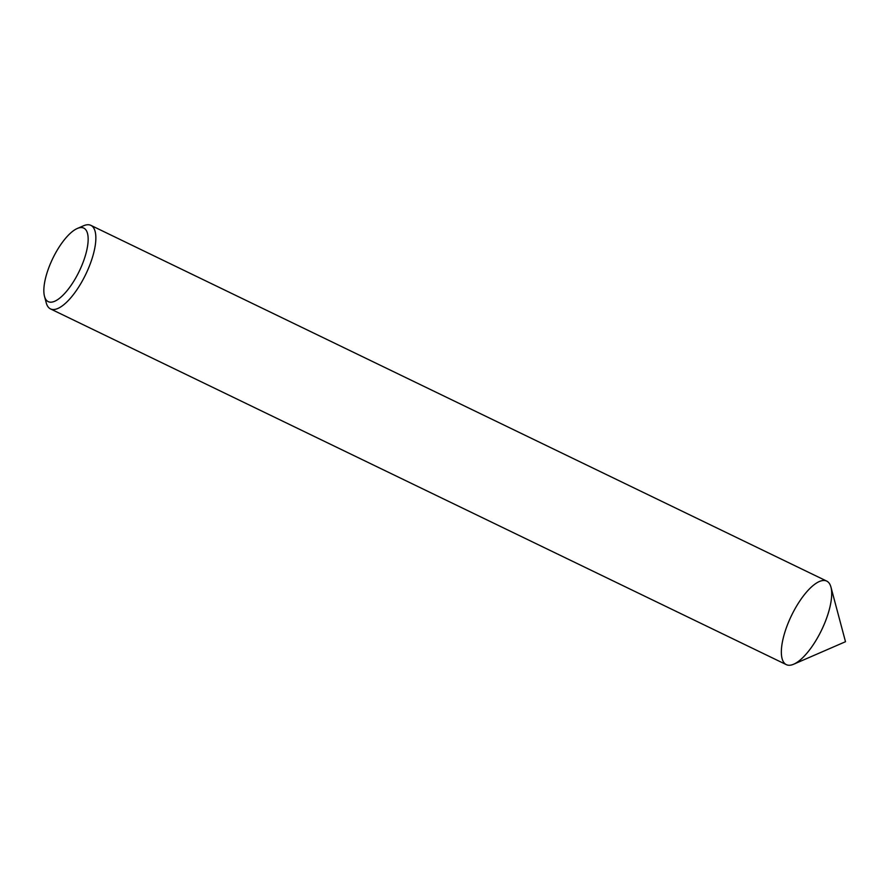 <?xml version="1.0" encoding="UTF-8"?>
<svg xmlns="http://www.w3.org/2000/svg" width="890" height="890" viewBox="0 0 890 890"><rect width="100%" height="100%" fill="white"/><g stroke="black" fill="none" stroke-linecap="round" stroke-linejoin="round"><path stroke-width="1.33" d="M50.485 308.908L786.326 664.641A46.402 16.71 -64.2 0 0 821.559 630.131A46.402 16.71 -64.2 0 0 826.721 581.092L90.88 225.359A46.402 16.71 115.8 0 1 85.718 274.409A46.402 16.71 115.8 0 1 50.485 308.908A46.402 16.71 115.8 0 1 46.247 302.867L44.5 296.326A40.829 14.696 -64.2 0 0 79.232 271.272A40.829 14.696 -64.2 0 0 77.297 228.485A40.829 14.696 -64.2 0 0 49.206 266.644A40.829 14.696 -64.2 0 0 44.5 296.326M77.297 228.485L83.504 225.793A46.402 16.71 115.8 0 1 90.88 225.359M825.609 620.853A46.402 16.71 115.8 0 1 793.702 664.207A46.402 16.71 115.8 0 1 787.439 624.88A46.402 16.71 115.8 0 1 812.348 586.176A46.402 16.71 115.8 0 1 830.96 587.133A46.402 16.71 115.8 0 1 825.609 620.853M793.702 664.207L845.5 641.712L830.96 587.133"/></g></svg>
